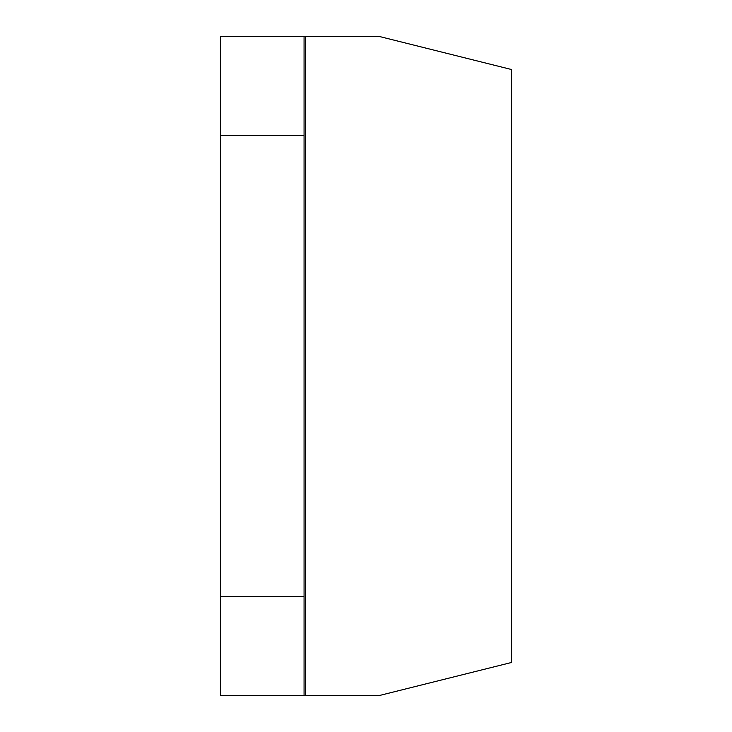 <?xml version="1.0" encoding="UTF-8"?>
<svg xmlns="http://www.w3.org/2000/svg" width="732" height="732" viewBox="0 0 732 732"><rect width="100%" height="100%" fill="white"/><g stroke="black" fill="none" stroke-linecap="round" stroke-linejoin="round"><path stroke-width="1.1" d="M220.405 596.58L304.073 596.58L304.073 135.42L220.405 135.42L220.405 695.4L379.835 695.4L511.595 662.46L511.595 69.54L379.835 36.6L305.39 36.6L305.39 695.4M304.073 135.42L304.073 36.6L305.39 36.6M220.405 135.42L220.405 36.6L304.073 36.6M304.073 695.4L304.073 596.58"/></g></svg>

